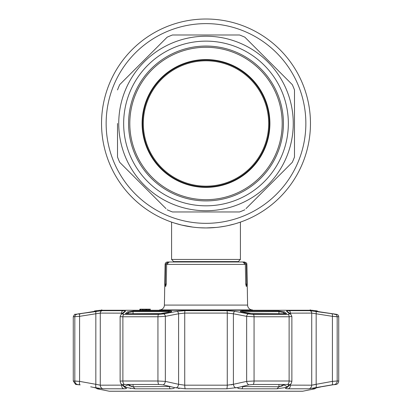 <?xml version="1.0" encoding="UTF-8"?>
<svg xmlns="http://www.w3.org/2000/svg" width="412" height="412" viewBox="0 0 412 412"><rect width="100%" height="100%" fill="white"/><g stroke="black" fill="none" stroke-linecap="round" stroke-linejoin="round"><path stroke-width="0.62" d="M224.854 226.229L224.36 226.317M222.521 226.626L220.837 226.883M199.516 227.743L205.995 227.944M206.124 227.944L216.151 227.45M219.895 227.012L225.034 226.193M227.316 225.745L228.289 225.539M230.617 224.998L232.672 224.483M101.537 123.476A104.463 104.463 0 0 0 206 227.944A104.463 104.463 0 0 0 310.463 123.476A104.463 104.463 0 0 0 206 19.014A104.463 104.463 0 0 0 101.537 123.476A104.463 104.463 0 0 0 206 227.944A104.463 104.463 0 0 0 310.463 123.476M174.029 261.986L171.588 259.452L240.412 259.452L240.412 222.114L236.328 223.443M234.588 223.953L227.851 225.632M225.143 226.173L219.236 227.1M192.764 227.1L181.656 225.065L174.23 222.995M175.682 223.448L179.411 224.504M148.093 147.465A62.681 62.681 0 0 0 229.989 181.388A62.681 62.681 0 0 0 263.907 99.493A62.681 62.681 0 0 0 182.011 65.57A62.681 62.681 0 0 0 148.093 147.465M264.592 99.21A63.417 63.417 0 0 1 230.267 182.068A63.417 63.417 0 0 1 147.408 147.748A63.417 63.417 0 0 1 181.733 64.89A63.417 63.417 0 0 1 264.592 99.21M294.487 157.023L294.487 123.476L294.487 157.023A94.631 94.631 0 0 1 292.288 162.328L245.99 208.627M248.637 205.985L285.871 168.745M117.513 123.476L117.513 157.023A94.631 94.631 0 0 0 119.712 162.328L120.85 163.466M123.497 166.113L160.732 203.353M166.01 208.632L119.712 162.328M118.744 123.476A87.256 87.256 0 0 0 206 210.738A87.256 87.256 0 0 0 293.256 123.476A87.256 87.256 0 0 0 206 36.22A87.256 87.256 0 0 0 118.744 123.476M167.148 209.77A94.631 94.631 0 0 0 172.453 211.964L239.547 211.964A94.631 94.631 0 0 0 244.852 209.77M123.657 123.476A82.343 82.343 0 0 1 206 41.133A82.343 82.343 0 0 1 288.343 123.476A82.343 82.343 0 0 1 206 205.82A82.343 82.343 0 0 1 123.657 123.476M128.575 123.476A77.425 77.425 0 0 1 206 46.051A77.425 77.425 0 0 1 283.425 123.476A77.425 77.425 0 0 1 206 200.907A77.425 77.425 0 0 1 128.575 123.476M294.487 123.476L294.487 89.934A94.631 94.631 0 0 0 292.288 84.63L244.852 37.188A94.631 94.631 0 0 0 239.547 34.989L172.453 34.989A94.631 94.631 0 0 0 167.148 37.188L119.712 84.63A94.631 94.631 0 0 0 117.513 89.934M167.148 37.188L166.01 38.326M239.547 34.989L226.183 34.989M292.288 84.63L291.15 83.487M288.513 80.85L285.871 78.213M142.094 123.476A63.906 63.906 0 0 0 206 187.388A63.906 63.906 0 0 0 269.906 123.476A63.906 63.906 0 0 0 206 59.57A63.906 63.906 0 0 0 142.094 123.476M282.199 123.476A76.199 76.199 0 0 0 206 47.282A76.199 76.199 0 0 0 129.801 123.476A76.199 76.199 0 0 0 206 199.676A76.199 76.199 0 0 0 282.199 123.476M239.233 261.986L167.576 261.986A2.457 2.457 0 0 0 165.114 264.401L164.403 305.086A4.918 4.918 0 0 1 159.49 309.917L252.51 309.917A4.918 4.918 0 0 1 247.597 305.086L246.886 264.401L246.422 264.401L243.93 261.986L244.424 261.986C248.39 263.639 246.036 263.474 246.886 264.401M310.097 309.917A1.231 1.231 0 0 1 310.952 310.262M101.903 309.917A1.231 1.231 0 0 0 101.048 310.262M171.516 261.986L168.07 261.986L165.578 264.401L165.233 284.11L166.283 284.11L165.634 286.567L165.233 284.11M145.23 309.18L145.23 309.917L142.82 309.917L142.82 309.18L148.933 309.18L139.9 309.18L139.9 309.917M140.621 309.18L140.621 309.917L141.151 309.917L140.621 309.917M140.502 309.18L140.502 309.917M142.228 309.18L142.228 309.917L142.722 309.917L142.228 309.917M141.151 309.18L141.151 309.917M145.23 309.917L148.933 309.917L148.933 309.18M245.717 284.11L246.767 284.11L246.366 286.567L245.717 284.11L245.361 264.401L242.802 261.986L169.198 261.986L166.639 264.401L166.283 284.11M246.767 284.11L246.422 264.401M243.93 261.986L240.484 261.986M147.002 309.917L150.395 309.917L146.95 309.917L148.382 309.917L146.95 309.917L146.95 309.18L150.395 309.18L146.275 309.18L146.445 309.917L143.35 309.917L146.842 309.917M139.9 309.18L139.74 309.917M145.395 309.18L143.35 309.18L145.395 309.18M278.543 310.921L284.579 311.91L286.52 313.604L285.815 313.779L252.149 313.779L241.597 311.91C239.563 311.374 239.949 311.045 242.75 310.921L278.543 310.921A0.736 0.479 90 0 1 278.939 311.647L241.314 311.827M169.25 310.921C172.051 311.045 172.437 311.374 170.403 311.91L159.851 313.779L126.185 313.779L125.48 313.604L127.421 311.91L133.457 310.921L169.25 310.921L169.049 311.647L133.061 311.647L128.23 312.636L126.927 313.769M336.702 314.351L320.176 311.91L315.293 310.921L317.23 310.921L311.843 310.262L100.157 310.262L94.77 310.921L96.707 310.921L91.825 311.91L75.298 314.351L102.197 310.669L123.08 310.669C125.073 310.684 125.83 310.916 125.356 311.354L122.379 313.913L124.151 314.351L158.677 314.351L163.626 313.913L176.903 311.354L185.117 310.669L226.883 310.669L235.097 311.354L248.374 313.913L253.323 314.351L287.849 314.351L289.621 313.913L286.644 311.354C286.175 310.911 286.932 310.684 288.92 310.669L309.803 310.669L336.702 314.351A2.457 2.457 0 0 1 338.731 316.771L338.731 381.002A3.687 3.687 0 0 1 336.352 384.453L332.082 384.854L308.918 388.799L288.215 388.799C285.969 388.774 285.109 388.48 285.64 387.913L286.113 387.455L276.982 388.804L241.957 388.804C238.316 388.707 237.034 388.253 238.105 387.455L226.703 388.799L185.297 388.799L174.024 387.532M287.849 314.351A2.457 1.54 90 0 1 289.121 316.771L291.876 316.457L291.876 381.275L289.121 381.002L289.121 316.771L254.06 316.771L246.649 316.334L233.408 313.774L227.27 313.089L184.731 313.089L178.592 313.774L165.351 316.334L157.94 316.771L122.879 316.771C120.721 316.761 119.84 316.617 120.237 316.334M302.439 391.225A0.736 0.736 0 0 0 302.727 391.225L314.835 388.804L312.847 388.758M313.208 388.619L318.219 387.455L316.174 387.883L314.835 388.804M237.976 387.532L248.797 384.854A3.687 2.333 -102.7 0 1 246.649 381.378L254.06 381.002L289.121 381.002A3.687 2.307 -90 0 1 287.627 384.453L253.2 384.453L248.797 384.854M120.237 381.378C119.835 381.136 120.721 381.012 122.879 381.002L157.94 381.002L165.351 381.378A3.687 2.333 102.7 0 1 163.203 384.854L173.895 387.455C174.966 388.253 173.684 388.707 170.043 388.804L135.018 388.804L125.887 387.455L126.36 387.913C126.886 388.48 126.026 388.779 123.785 388.799L103.082 388.799L93.781 387.455L99.06 388.804L97.165 388.804L95.826 387.883M99.163 388.763L98.792 388.619M109.561 391.225A0.736 0.736 0 0 1 109.273 391.225L97.165 388.804M94.173 311.503A0.736 0.736 0 0 1 94.77 310.921M78.548 313.779A0.736 0.736 0 0 1 78.805 313.779M169.79 386.688L169.157 386.739M284.939 313.65L286.546 313.65M125.454 313.65L127.061 313.65M241.674 386.554L278.939 386.739L283.765 384.798M283.554 385.076L283.121 385.416M282.555 385.75L282.189 385.926M281.87 386.065L281.308 386.276M280.335 386.559L279.975 386.631M279.599 386.693L279.182 386.734M242.951 386.157L242.951 386.739L242.586 386.729M236.143 387.877L235.973 387.913A3.687 2.338 -102.1 0 1 233.408 384.298L231.245 384.829M178.072 388.279L179.354 388.449M127.88 384.453L132.829 386.734M131.5 386.518L130.975 386.368M130.094 386.049L129.816 385.931M129.44 385.745L128.446 385.076M128.23 384.453L128.23 384.793L124.491 386.616M130.141 388.377L130.63 388.449M163.203 384.854L158.8 384.453L124.373 384.453L122.719 384.854A3.687 3.579 -45.1 0 1 121.267 383.989L124.336 386.976A3.687 3.584 -46.5 0 0 126.36 387.913L122.755 384.901L123.487 384.489M126.35 388.449L126.376 387.924M96.496 311.024L80.165 313.769A0.736 0.731 90 0 0 80.036 313.779M77.173 384.453L79.918 384.854L75.648 384.453L73.269 381.002L79.588 381.378L74.819 381.002A3.687 3.646 90 0 0 77.173 384.453L77.229 384.453M80.16 384.901L79.918 384.854A3.687 1.241 100.4 0 1 79.588 381.378L95.831 384.298A3.687 1.246 99.9 0 0 96.393 387.913M93.781 387.455L90.671 386.801M122.585 313.151L100.281 313.089L95.831 313.774L95.831 384.298L100.281 385.184A3.687 3.487 90 0 0 103.082 388.799M102.197 310.669A2.457 2.323 90 0 0 100.281 313.089L100.281 385.184L122.421 385.132M133.061 384.453L133.061 386.739L170.517 386.477M127.421 311.91A0.736 0.716 49.3 0 1 128.23 312.636L128.23 313.769M170.403 311.91A0.736 0.469 -101 0 0 170.3 311.91L171.217 311.647L171.021 312.09L169.049 311.647L169.049 312.157M161.643 313.635A0.736 0.469 78.7 0 1 161.725 313.604L170.3 311.91A0.736 0.469 -101 0 0 170.208 311.946M126.185 313.779A0.736 0.464 90 0 1 126.268 313.769L161.725 313.604A0.736 0.469 78.7 0 1 161.828 313.604M122.776 384.643L122.755 384.901M176.027 387.913A3.687 2.338 -77.9 0 0 178.592 384.298L184.731 385.184L227.27 385.184L233.408 384.298L246.649 381.378L246.649 316.334A2.457 1.56 101.2 0 1 248.374 313.913M250.357 313.635A0.736 0.469 101.3 0 0 250.275 313.604L285.732 313.769A0.736 0.464 90 0 1 285.815 313.779M241.597 311.91A0.736 0.469 -79 0 1 241.7 311.91L250.275 313.604A0.736 0.469 101.3 0 0 250.172 313.604M240.979 312.09L240.783 311.647L241.7 311.91A0.736 0.469 -79 0 1 241.793 311.946M284.579 311.91A0.736 0.716 130.7 0 0 283.77 312.636L278.939 311.647L278.939 313.769M285.073 313.769L283.77 312.636L283.77 313.769M286.113 387.455L287.318 386.801L283.77 384.793L284.12 384.453M287.318 386.801L289.224 384.643M288.513 384.489L289.245 384.901M285.66 387.893L285.64 387.913A3.687 3.584 46.5 0 0 287.664 386.976L290.733 383.989A3.687 3.579 45.1 0 1 289.281 384.854L287.627 384.453M330.682 313.599L331.835 313.769A0.736 0.731 90 0 1 331.964 313.779M315.417 310.998L320.222 311.915M322.029 386.677L334.827 384.453A3.687 3.646 -90 0 0 337.181 381.002L338.731 381.002M318.219 387.455L321.329 386.801M315.839 384.386L313.455 384.942M332.082 384.854A3.687 1.241 -100.4 0 0 332.412 381.378L337.181 381.002L337.181 316.771L332.412 316.334L338.731 316.771M315.607 387.913A3.687 1.246 -99.9 0 0 316.169 384.298L332.412 381.378L332.412 316.334L311.719 313.089L289.415 313.151M308.918 388.799A3.687 3.487 -90 0 0 311.719 385.184L316.169 384.298L316.169 313.774A2.457 0.834 98.7 0 0 315.741 311.354L315.721 311.354M289.579 385.127L311.719 385.184L311.719 313.089A2.457 2.323 90 0 0 309.803 310.669M237.683 387.975L238.424 388.449M96.259 311.354A2.457 0.834 -98.7 0 0 95.831 313.774L79.588 316.334L73.269 316.771L73.269 381.002M79.243 314.037L78.852 314.099M79.588 381.378L79.588 316.334A2.457 0.829 -99.2 0 1 80.005 313.913M125.356 311.354A2.457 2.395 -129.7 0 0 124.089 311.884L121.04 314.485L120.124 316.457L120.124 381.275C120.603 383.196 120.984 384.102 121.267 383.989M122.379 313.913A2.457 2.395 -131.1 0 0 121.04 314.485M163.626 313.913A2.457 1.56 78.8 0 1 165.351 316.334L165.351 381.378L178.592 384.298L178.592 313.774A2.457 1.566 79.3 0 0 176.903 311.354M235.097 311.354A2.457 1.566 100.7 0 0 233.408 313.774L233.408 384.298M289.621 313.913A2.457 2.395 -48.9 0 1 290.96 314.485L287.911 311.884A2.457 2.395 -50.3 0 0 286.644 311.354M331.995 313.913A2.457 0.829 99.2 0 1 332.412 316.334M334.802 314.32L334.111 314.238M298.721 391.24L113.279 391.24M106.147 123.476A99.853 99.853 0 0 0 206 223.335A99.853 99.853 0 0 0 305.853 123.476A99.853 99.853 0 0 0 206 23.623A99.853 99.853 0 0 0 106.147 123.476M173.715 261.579L238.285 261.579L240.412 259.452M164.403 305.086L247.597 305.086M165.578 264.401L165.114 264.401M245.361 264.401L166.639 264.401M109.273 391.225L302.727 391.225M80.175 313.769A0.736 0.731 90 0 0 80.165 313.769L78.677 313.769M96.707 310.921A0.736 0.726 90 0 0 96.408 311.045L96.454 311.034M121.545 384.267L121.545 385.184A3.687 2.786 90 0 0 123.785 388.799M133.061 386.739L135.018 388.804M169.049 386.157L170.043 388.804M133.457 310.921A0.736 0.479 90 0 0 133.061 311.647L133.061 313.769M124.151 314.351A2.457 1.54 90 0 0 122.879 316.771L122.879 381.002A3.687 2.307 90 0 0 124.373 384.453M158.677 314.351A2.457 0.891 90 0 0 157.94 316.771L157.94 381.002A3.687 1.334 90 0 0 158.8 384.453M242.75 310.921L242.951 312.157M276.982 388.804L278.939 386.739L278.939 384.453M283.77 384.453L283.77 384.793M241.957 388.804L242.951 386.739M331.825 313.769A0.736 0.731 90 0 1 331.835 313.769L333.452 313.779M315.293 310.921A0.736 0.726 90 0 1 315.592 311.045M288.215 388.799A3.687 2.786 -90 0 0 290.455 385.184L290.455 384.267M253.2 384.453A3.687 1.334 -90 0 0 254.06 381.002L254.06 316.771A2.457 0.891 90 0 0 253.323 314.351M226.703 388.799A3.687 0.7 -90 0 0 227.27 385.184L227.27 313.089A2.457 0.469 90 0 0 226.883 310.669M185.297 388.799A3.687 0.7 -90 0 1 184.731 385.184L184.731 313.089A2.457 0.469 90 0 1 185.117 310.669M74.819 381.002L74.819 316.771A2.457 2.431 -90 0 1 76.828 314.351M121.545 314.047L121.545 313.089A2.457 1.854 90 0 1 123.08 310.669M288.92 310.669A2.457 1.854 90 0 1 290.455 313.089L290.455 314.047M330.311 315.999L331.109 316.128M335.172 314.351A2.457 2.431 90 0 1 337.181 316.771M171.588 259.452L171.588 222.114M237.971 261.986L238.285 261.579M142.722 309.917L142.722 309.18M109.417 391.24L302.583 391.24M91.943 311.889L92.741 311.755M317.837 311.647L317.23 310.921M319.079 311.729L320.057 311.889M290.733 383.989C291.073 384.015 291.454 383.108 291.876 381.27M75.298 314.351C74.974 313.8 74.294 314.608 73.269 316.771M291.876 316.457L290.96 314.485"/></g></svg>
